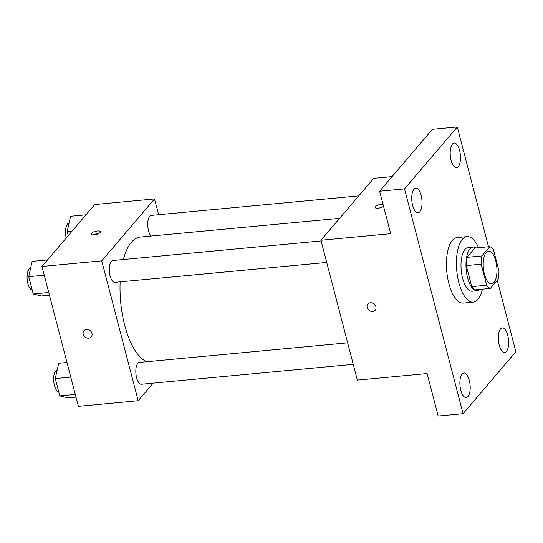 <?xml version="1.0" encoding="UTF-8"?>
<svg xmlns="http://www.w3.org/2000/svg" width="543" height="543" viewBox="0 0 543 543"><rect width="100%" height="100%" fill="white"/><g stroke="black" fill="none" stroke-linecap="round" stroke-linejoin="round"><path stroke-width="0.81" d="M493.981 282.509A16.446 6.726 -95.4 0 1 491.619 283.894A16.446 6.726 -95.4 0 1 483.379 268.147A16.446 6.726 -95.4 0 1 488.537 251.144A16.446 6.726 -95.4 0 1 496.363 263.823A16.446 6.726 -95.4 0 1 493.981 282.509M498.942 270.848L493.465 249.821A21.231 8.681 -95.4 0 0 489.813 246.631L481.879 255.943A21.231 8.681 -95.4 0 0 481.213 264.197L486.691 285.218A21.231 8.681 -95.4 0 0 490.336 288.408L498.27 279.102A21.231 8.681 -95.4 0 0 498.942 270.848M481.213 264.197L466.267 265.595L471.745 286.623L486.691 285.218M471.745 286.623A21.231 8.681 -95.4 0 0 475.396 289.813L490.336 288.408M466.267 265.595A21.231 8.681 -95.4 0 1 466.939 257.341L481.879 255.943M489.813 246.631L474.867 248.036L466.939 257.341M475.987 247.934A21.93 8.966 84.6 0 0 473.082 247.092A21.93 8.966 84.6 0 0 467.591 277.772A21.93 8.966 84.6 0 0 477.182 290.763A21.93 8.966 84.6 0 0 479.883 289.392M477.182 290.763L472.2 291.231A21.93 8.966 -95.4 0 1 462.609 278.24A21.93 8.966 -95.4 0 1 468.1 247.56L473.082 247.092M482.469 289.147A32.899 13.453 -95.4 0 1 477.955 299.363A32.899 13.453 -95.4 0 1 473.231 302.146A32.899 13.453 -95.4 0 1 456.758 270.652A32.899 13.453 -95.4 0 1 467.075 236.639A32.899 13.453 -95.4 0 1 478.573 247.689M473.231 302.146L463.267 303.082A32.899 13.453 -95.4 0 1 446.794 271.588A32.899 13.453 -95.4 0 1 457.111 237.576L467.075 236.639M459.582 150.384A12.346 5.05 -95.4 0 1 456.493 167.658A12.346 5.05 -95.4 0 1 450.317 155.834A12.346 5.05 -95.4 0 1 454.186 143.074A12.346 5.05 -95.4 0 1 459.582 150.384M507.725 335.207A12.346 5.05 -95.4 0 1 504.637 352.482A12.346 5.05 -95.4 0 1 498.454 340.658A12.346 5.05 -95.4 0 1 502.329 327.897A12.346 5.05 -95.4 0 1 507.725 335.207M469.281 380.317A12.346 5.05 -95.4 0 1 466.193 397.591A12.346 5.05 -95.4 0 1 460.009 385.768A12.346 5.05 -95.4 0 1 463.878 373A12.346 5.05 -95.4 0 1 469.281 380.317M421.137 195.494A12.346 5.05 -95.4 0 1 418.049 212.768A12.346 5.05 -95.4 0 1 411.865 200.944A12.346 5.05 -95.4 0 1 415.734 188.177A12.346 5.05 -95.4 0 1 421.137 195.494M488.496 246.753L457.294 126.981L404.521 188.896L463.077 413.678L515.85 351.769L497.239 280.317M392.087 176.611L373.706 178.335L320.933 240.25L357.369 380.114L427.11 373.564L438.167 416.019L463.077 413.678M457.294 126.981L432.391 129.322L379.618 191.231L404.521 188.896M379.618 191.231L390.675 233.694L320.933 240.25M375.186 310.25A4.799 4.066 40.4 0 1 372.674 311.506A4.799 4.066 40.4 0 1 367.815 309.001A4.799 4.066 40.4 0 1 367.882 304.026A4.799 4.066 40.4 0 1 374.168 304.039A4.799 4.066 40.4 0 1 375.186 310.25A4.799 4.066 40.4 0 1 372.668 311.506A4.799 4.066 40.4 0 1 367.815 309.001A4.799 4.066 40.4 0 1 367.882 304.026M383.541 206.313A4.799 1.615 165.4 0 1 378.519 208.132A4.799 1.615 165.4 0 1 375.057 207.46A4.799 1.615 165.4 0 1 377.752 205.186A4.799 1.615 165.4 0 1 383.025 204.317M375.057 207.46A4.799 1.615 165.4 0 1 377.752 205.186A4.799 1.615 165.4 0 1 383.025 204.324M146.759 361.719A63.049 25.779 -95.4 0 1 120.152 281.851M123.349 259.52A63.049 25.779 -95.4 0 1 140.454 237.047L339.619 218.334M326.716 262.439L114.878 282.346A10.969 4.487 -95.4 0 1 109.387 271.846A10.969 4.487 -95.4 0 1 112.829 260.511L321.117 240.936M353.255 364.339L141.424 384.247A10.969 4.487 -95.4 0 1 135.933 373.747A10.969 4.487 -95.4 0 1 139.375 362.412L347.656 342.837M151.022 236.056A10.969 4.487 -95.4 0 1 147.723 223.974A10.969 4.487 -95.4 0 1 151.28 215.401L358.733 195.901M158.631 214.709L154.517 198.935L101.745 260.844L138.18 400.714L153.153 383.141M154.517 198.935L94.74 204.555L41.967 266.464L101.745 260.844M41.967 266.464L78.402 406.334L138.18 400.714M91.238 336.931A4.799 4.066 40.4 0 1 88.726 338.194A4.799 4.066 40.4 0 1 83.866 335.683A4.799 4.066 40.4 0 1 83.934 330.714A4.799 4.066 40.4 0 1 90.226 330.728A4.799 4.066 40.4 0 1 91.238 336.938A4.799 4.066 40.4 0 1 88.719 338.194A4.799 4.066 40.4 0 1 83.866 335.683A4.799 4.066 40.4 0 1 83.934 330.707M100.116 232.526A4.799 1.615 165.4 0 1 95.12 234.725A4.799 1.615 165.4 0 1 91.109 234.142A4.799 1.615 165.4 0 1 95.344 231.366A4.799 1.615 165.4 0 1 100.394 231.725A4.799 1.615 165.4 0 1 100.116 232.526M93.321 234.909A4.799 1.615 165.4 0 1 98.84 233.476M85.984 214.824L70.583 216.27L67.183 231.556L68.242 235.635M67.183 231.556L72.117 231.094M66.226 238.01A10.969 4.487 -95.4 0 1 69.056 223.125M66.986 362.5L58.678 363.281L55.277 378.566L59.784 395.874L67.692 397.89L76 397.109M55.277 378.566L70.787 377.107M59.784 395.874L75.301 394.415M58.766 391.958A10.969 4.487 -95.4 0 1 53.696 380.942A10.969 4.487 -95.4 0 1 57.151 370.136M47.54 259.927L32.132 261.38L28.731 276.665L33.238 293.967L41.146 295.989L49.454 295.209M28.731 276.665L44.248 275.206M33.238 293.967L48.755 292.507M32.22 290.05A10.969 4.487 -95.4 0 1 27.15 279.041A10.969 4.487 -95.4 0 1 30.605 268.235"/></g></svg>
